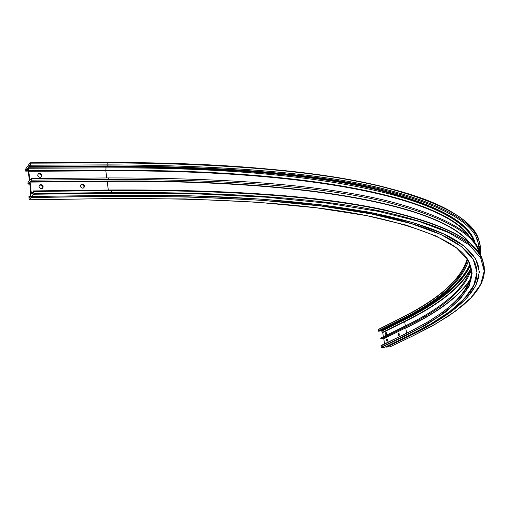 <?xml version="1.0" encoding="UTF-8"?>
<svg xmlns="http://www.w3.org/2000/svg" width="510" height="510" viewBox="0 0 510 510"><rect width="100%" height="100%" fill="white"/><g stroke="black" fill="none" stroke-linecap="round" stroke-linejoin="round"><path stroke-width="0.76" d="M386.312 332.628L386.427 334.458M385.401 333.852L385.879 332.354L386.548 333.285L386.07 334.777L385.401 333.852M399.33 334.095L398.642 333.151L398.151 334.668L398.839 335.612L399.33 334.095M399.202 335.3L399.081 333.412M387.651 339.781L386.975 338.85L386.503 340.342L387.173 341.279L387.651 339.781M387.53 340.954L387.409 339.118M384.61 343.817L383.762 338.806L381.187 338.825L380.715 338.411L380.932 337.964L402.715 327.248M27.77 169.696L28.458 167.274L28.592 170.716L27.77 169.696M28.656 167.739L28.7 170.385M40.003 177.403L40.985 177.142C42.406 175.357 41.916 174.082 39.519 173.323L38.524 173.591C37.109 175.383 37.606 176.651 40.003 177.403M37.867 174.28L39.079 173.853L40.596 174.414L41.329 175.491L41.208 176.989M83.78 187.852L83.959 186.341L83.245 185.238L82.053 184.684L80.65 185.002M82.199 184.148C84.577 184.92 85.049 186.188 83.614 187.954L82.709 188.19C80.331 187.419 79.853 186.15 81.288 184.384L82.199 184.148M42.521 188.247L42.738 187.049L41.941 185.646L40.411 185.079L39.213 185.5M40.851 184.563C43.261 185.328 43.745 186.603 42.304 188.4L41.335 188.655C38.926 187.897 38.435 186.622 39.869 184.824L40.851 184.563M28.075 166.343L27.451 166.311L25.513 169.326L25.991 171.895L26.15 169.977L27.355 168.478L28.356 171.832L29.376 180.578L28.024 182.523L27.903 183.543L28.146 184.091L29.612 182.625L30.81 192.888L30.396 196.312L29.344 197.555L28.898 196.344L29.178 199.786L31.116 197.402L108.311 196.331L31.072 197.561M31.116 197.402L31.588 196.14L32.002 196.458L33.972 193.545L33.481 190.918L33.316 192.85L32.079 194.227L31.244 192.378L30.045 182.102L31.41 180.145L31.531 179.112L31.282 178.564L29.803 180.049L28.783 171.296L28.879 166.547L30.084 165.049L30.53 166.241L30.415 163.155L30.211 162.824L28.35 165.163L27.833 166.617L27.495 166.349M389.997 346.825L386.427 347.125L385.751 346.755M384.801 347.202L381.295 347.469L381.008 345.563L402.9 334.968M383.412 336.74L382.71 332.603L381.582 330.627L380.804 330.378M378.879 331.347L378.248 330.977L378.197 329.511L399.923 318.546M381.187 338.825L403.104 328.038L402.626 327.611L402.951 327.133M406.617 333.145L405.731 328.032C437.612 312.681 459.121 296.616 470.265 279.843M383.762 338.806L405.571 327.892C437.982 312.286 459.637 295.953 470.539 278.894M106.749 177.945L105.831 170.837L28.783 171.296M28.095 166.305L27.463 166.311L28.088 166.324M400.713 320.363L400.076 319.987L400.082 318.463C427.986 304.566 447.831 290.024 459.631 274.845M30.313 162.824L107.553 162.531L107.737 162.888L30.415 163.155M455.118 214.13C412.227 185.646 294.487 161.982 107.623 162.562M32.002 196.458L109.274 195.4M386.427 347.125L408.491 336.562L432.136 324.162L451.707 311.4L466.593 298.363L476.072 285.147L479.381 271.9L475.671 258.806L464.068 246.081L443.719 233.994L413.814 222.876L373.715 213.091L323.008 205.039L261.662 199.142L190.096 195.808L109.325 195.4M389.844 346.896L411.978 336.339L435.916 323.837L455.774 310.966L470.934 297.795L480.669 284.446L484.2 271.059L480.662 257.799L469.168 244.908L448.832 232.649L418.837 221.359L378.503 211.395L327.414 203.184L265.5 197.141L193.188 193.698L111.48 193.226L33.889 194.233M29.21 199.761L106.029 198.632M381.295 347.469L403.257 336.9L426.462 324.653L445.606 312.063L460.077 299.204L469.181 286.193L472.164 273.169L468.199 260.304L456.45 247.828L436.082 236.002L406.33 225.152L366.575 215.622L316.455 207.806L255.956 202.113L185.519 198.938L106.137 198.632M384.725 347.24L406.757 336.676L430.249 324.328L449.68 311.623L464.425 298.643L473.784 285.492L476.978 272.321L473.184 259.303L461.531 246.661L441.175 234.664L411.321 223.635L371.337 213.932L320.822 205.963L259.756 200.13L188.566 196.854L108.26 196.477M33.972 193.545L111.582 192.55L111.32 190.53L33.73 191.473M31.244 192.378L33.341 192.353M108.311 190.02L107.196 181.388L30.045 182.102M30.084 181.758L107.247 181.05L107.196 181.388C324.233 179.501 443.483 209.431 468.894 242.448M469.952 243.315C446.065 209.82 326.865 179.176 107.247 181.05M479.298 253.495C474.906 233.701 443.305 216.38 384.483 201.539C322.345 186.724 230.437 179.373 108.751 179.475L31.41 180.145M31.378 178.602L108.624 177.933L108.751 179.475M28.879 166.547L105.972 166.203L105.876 166.872L28.796 167.235M475.186 243.423C470.507 223.157 438.823 205.32 380.128 189.911C318.144 174.522 226.759 166.617 105.972 166.203M479.406 251.736L478.718 244.469L476.066 237.252M30.651 165.202L107.992 164.889L107.737 162.888C227.511 163.404 318.559 171.264 380.887 186.462C440.034 201.692 472.642 219.357 478.718 239.458C472.489 219.109 439.798 201.342 380.632 186.15C318.297 170.933 227.281 163.066 107.578 162.531M28.649 170.302L27.878 170.308M27.706 170.308L26.112 170.315M26.169 170.824L27.827 170.818M26.15 169.977L27.648 169.964M381.27 330.353L403.149 319.356C438.67 301.914 460.925 283.579 469.933 264.352M28.203 184.053L29.778 184.034M403.104 328.038C441.972 309.43 464.718 289.941 471.336 269.58M383.603 338.672L405.571 327.892M29.943 196.847L29.197 196.86M480.758 252.788L480.522 246.846L478.992 240.924C472.936 220.906 440.334 203.331 381.187 188.196C318.858 173.094 227.798 165.329 107.992 164.889L107.674 165.903M110.97 190.026L111.32 190.53C231.476 189.956 322.715 196.592 385.031 210.432C444.153 224.323 476.646 240.752 482.505 259.711C476.397 240.363 443.776 223.782 384.629 209.954C322.301 196.095 231.119 189.44 111.072 189.988M484.43 272.283L482.779 261.19C476.939 242.314 444.452 225.975 385.331 212.179C323.015 198.441 231.763 191.9 111.582 192.55L111.48 193.226M108.541 195.426L108.311 196.331C245.093 195.732 343.721 204.096 404.181 221.429C462.602 237.851 481.848 259.023 475.989 280.06C471.527 293.384 459.064 306.44 438.619 319.234M28.809 170.748L105.863 170.302L106.003 167.873L28.917 168.262M474.032 241.842C461.773 204.121 344.065 166.917 106.003 167.873L105.876 166.872C224.636 167.229 314.995 174.866 376.954 189.79C435.744 204.746 468.18 222.156 474.255 242.014L474.281 242.167M469.831 237.061C448.354 202.017 329.307 169.167 105.863 170.302L105.831 170.837C325.24 169.671 444.446 201.367 468.378 235.658M483.952 265.168L482.505 259.711L484.226 266.704L484.43 272.232L483.467 277.759L481.402 283.273L478.303 288.762L474.217 294.232L469.2 299.67L463.303 305.063L449.068 315.722L431.874 326.151L411.978 336.339M412.131 336.268L389.914 346.883M408.491 336.562L408.382 336.517C467.332 308.231 500.221 275.317 463.775 245.941C447.417 232.413 414.343 220.881 364.542 211.35M386.319 347.081L408.382 336.517L407.796 336.186M403.257 336.9L402.938 336.613L421.929 326.763L438.351 316.678L451.905 306.402L457.489 301.206L462.232 295.978L466.07 290.732L468.964 285.472L470.857 280.213L471.699 274.96L471.431 269.733L470.003 264.537C464.285 246.355 432.353 230.577 374.2 217.203C312.891 203.962 223.527 197.778 106.093 198.658L29.178 199.786M380.983 347.189L402.938 336.613L402.728 335.401L428.425 321.606L442.731 312.165L454.474 302.57L463.386 292.861L466.675 287.971L469.149 283.082L470.749 278.192L471.444 273.303L471.189 268.438M380.785 346.009L402.957 334.942C444.51 315.39 467.319 295.169 471.38 274.272M405.367 325.903L404.634 321.67C438.307 305.216 460.256 287.946 470.488 269.854M382.71 332.603L404.634 321.67L404.443 321.408C438.957 304.546 461.104 286.837 470.87 268.279M382.525 332.354L404.443 321.408L403.576 320.242C438.982 302.902 461.25 284.676 470.386 265.563M381.678 331.213L403.576 320.242L403.474 319.636C438.766 302.322 461.008 284.121 470.194 265.028M381.582 330.627L403.474 319.636L403.149 319.356M378.248 330.977L400.076 319.987C439.116 300.874 461.614 280.787 467.562 259.743M378.05 329.804L399.865 318.782C438.377 299.854 460.804 279.958 467.147 259.099M480.229 245.259L478.718 239.458L480.675 248.179L480.484 255.427M479.68 252.59L477.883 241.224C472.056 221.62 439.626 204.242 380.607 189.095C318.387 174.063 227.441 166.343 107.776 165.948L30.472 166.285M479.604 252.348L479.202 245.884M402.843 327.152C442.521 308.091 465.235 288.246 470.998 267.623M380.932 337.964L402.792 327.184M25.991 171.895L28.362 171.876M28.981 196.305L30.421 196.286M33.513 190.918L111.033 189.988M31.32 178.564L108.624 177.933M28.146 184.091L29.784 184.078M30.275 162.792L107.553 162.531M31.99 196.471L109.306 195.413C310.08 192.729 428.961 217.094 463.775 245.941L463.029 245.361M39.869 184.824L39.436 185.34M81.288 184.384L80.816 184.9M38.084 174.12L38.524 173.591M480.312 255.127C477.449 234.383 446.664 216.348 387.957 201.029C325.807 185.621 232.713 177.92 108.662 177.933M465.987 296.967C471.042 291.28 474.376 285.645 475.989 280.06C468.524 299.752 445.453 318.623 406.789 336.67L384.757 347.233M378.822 331.372L400.662 320.395C439.002 301.671 461.563 281.89 468.339 261.05M400.012 318.482C438.402 299.574 460.779 279.773 467.134 259.08M378.197 329.511L399.98 318.501"/></g></svg>
